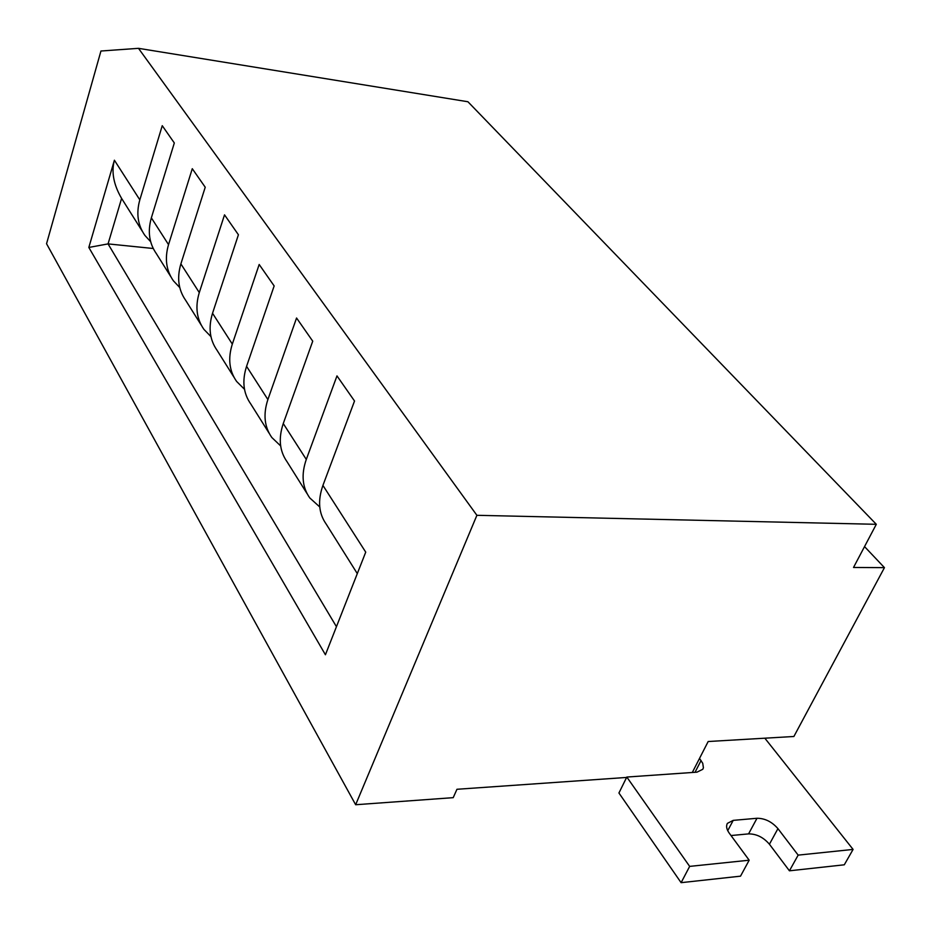 <?xml version="1.0" encoding="UTF-8"?>
<svg xmlns="http://www.w3.org/2000/svg" width="931" height="931" viewBox="0 0 931 931"><rect width="100%" height="100%" fill="white"/><g stroke="black" fill="none" stroke-linecap="round" stroke-linejoin="round"><path stroke-width="1.4" d="M357.295 573.601L326.222 524.13C318.681 513.481 317.587 500.575 322.929 485.4L354.525 401.017L336.975 375.891L306.287 459.437C301.097 474.473 302.261 487.309 309.79 497.945L319.764 506.964M864.538 546.602L884.45 567.642L853.518 567.468L876.304 524.304L467.921 101.747L138.486 48.331L100.944 51.019L46.55 243.736L355.654 804.733L453.211 797.658L456.958 789.279L626.621 777.443M307.125 493.721L287.039 461.729C279.544 451.104 278.288 438.373 283.268 423.547L312.735 341.177L296.558 318.006L267.884 399.562C263.042 414.248 264.357 426.898 271.829 437.512L280.65 445.914M692.303 772.486L708.177 741.518L793.887 736.491L884.45 567.642M269.175 433.287L250.742 403.938C243.317 393.371 241.92 380.826 246.575 366.337L274.156 285.933L259.179 264.485L232.319 344.098C227.792 358.458 229.224 370.91 236.637 381.466L244.492 389.286M234.007 377.276L217.039 350.277C209.684 339.768 208.183 327.433 212.536 313.258L238.417 234.763L224.522 214.852L199.292 292.59C195.044 306.625 196.581 318.891 203.912 329.365L210.965 336.638M201.305 325.222L185.665 300.317C178.38 289.878 176.785 277.741 180.882 263.892L205.227 187.224L192.286 168.709L168.534 244.632C164.543 258.353 166.16 270.409 173.41 280.813L179.764 287.563M170.827 276.693L156.373 253.674C149.169 243.34 147.505 231.4 151.357 217.854L174.318 142.967L162.25 125.685L139.825 199.862C136.054 213.28 137.753 225.139 144.922 235.438L150.671 241.711M322.929 485.4L365.732 552.141L325.419 654.761L88.829 247.448L114.397 160.213C111.208 171.967 113.605 184.699 121.6 198.408L108.054 243.899L336.44 626.679M142.362 231.365L121.6 198.408M355.654 804.733L476.893 515.309L876.304 524.304M476.893 515.309L138.486 48.331M153.243 248.496L108.054 243.899L88.829 247.448M699.507 758.428L702.73 763.28L703.405 767.714L702.812 769.274L696.97 772.16L626.807 777.048L618.929 793.003L681.108 882.669L740.517 876.164L749.176 860.209L729.264 833.164C726.529 829.288 725.912 826.018 727.414 823.353L733.209 820.374L756.996 818.268C764.921 818.291 771.915 821.747 777.944 828.637L798.158 855.124L789.43 870.811L844.289 864.806L853.087 849.421L764.851 738.202M626.807 777.048L689.662 866.389L681.108 882.669M689.662 866.389L749.176 860.209M731.01 835.538L748.582 833.885C756.496 833.873 763.443 837.318 769.425 844.231L789.43 870.811M798.158 855.124L853.087 849.421M306.287 459.437L283.268 423.547M267.884 399.562L246.575 366.337M232.319 344.098L212.536 313.258M199.292 292.59L180.882 263.892M168.534 244.632L151.357 217.854M139.825 199.862L114.397 160.213M733.209 820.374L727.728 830.673M756.996 818.268L748.582 833.885M777.944 828.637L769.425 844.231M701.078 760.511L695.026 772.299M727.414 823.353L727.076 823.982"/></g></svg>
